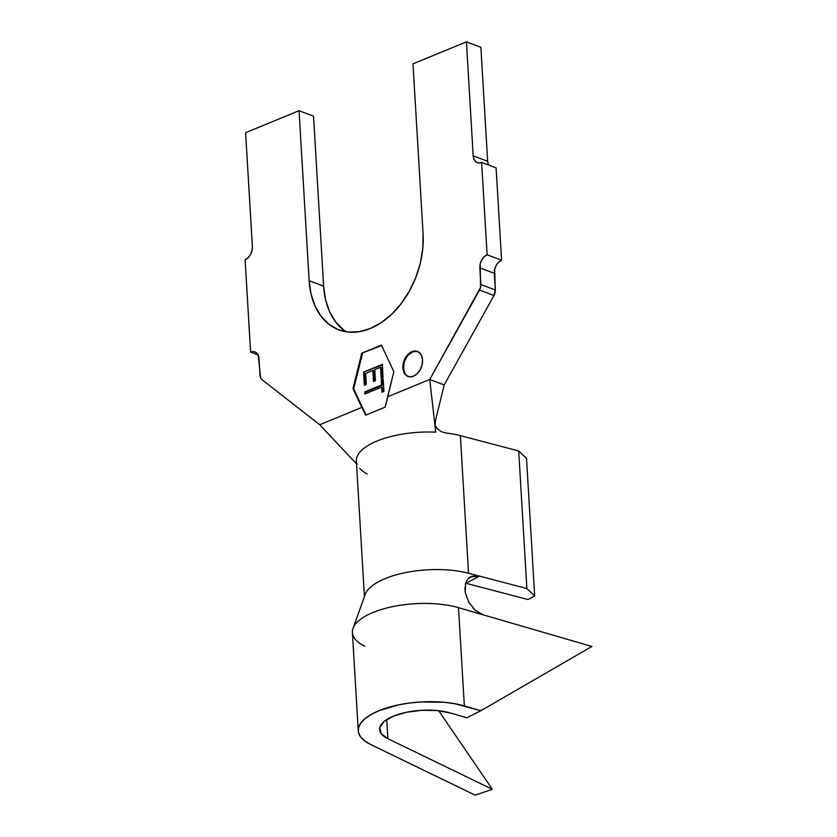<?xml version="1.0" encoding="UTF-8"?>
<svg xmlns="http://www.w3.org/2000/svg" width="837" height="837" viewBox="0 0 837 837"><rect width="100%" height="100%" fill="white"/><g stroke="black" fill="none" stroke-linecap="round" stroke-linejoin="round"><path stroke-width="1.26" d="M417.768 351.561A13.371 9.249 -69.4 0 0 407.912 355.547A13.371 9.249 -69.4 0 0 403.601 368.238L402.879 367.966A13.371 9.249 110.6 0 1 407.357 355.076A13.371 9.249 110.6 0 1 417.412 351.414A13.371 9.249 110.6 0 1 422.528 359.889L422.057 364.901L420.164 369.755L417.14 373.731L413.436 376.211L409.617 376.828L406.28 375.468L403.905 372.36L402.879 367.966L403.35 362.965L405.244 358.1L408.268 354.124L411.971 351.645L415.79 351.038L419.138 352.387L421.503 355.495L422.528 359.889A13.371 9.249 110.6 0 1 418.05 372.779A13.371 9.249 110.6 0 1 407.996 376.441A13.371 9.249 110.6 0 1 402.879 367.966L403.601 368.238A13.371 9.249 -69.4 0 0 408.362 376.566M365.12 594.688A64.177 25.1 -3.4 0 1 404.773 572.759A64.177 25.1 -3.4 0 1 468.542 573.23L460.371 435.658A64.177 25.1 176.6 0 0 445.797 432.97A64.177 25.1 -3.4 0 1 460.371 435.658L518.699 450.965L526.515 458.373L534.686 595.944L528.032 599.554L466.01 583.284L479.528 576.107L526.871 588.537L534.686 595.944L528.032 599.554L465.644 583.19M353.706 388.776L365.989 414.995L353.706 388.776L352.984 388.504L361.751 353.183L381.4 345.106L393.85 371.691L387.615 396.801L429.726 379.475L479.517 290.083L493.987 295.524A7.491 5.179 -69.4 0 0 495.305 290L480.836 284.559L479.852 267.85L494.311 273.291L495.305 290L480.836 284.559A7.491 5.179 110.6 0 1 479.517 290.083L493.987 295.524L444.196 384.915L429.726 379.475L480.574 287.363L480.218 263.843L481.735 259.962L484.163 256.781L487.124 254.793L481.631 162.43L496.1 167.86L501.583 260.234L487.124 254.793L481.631 162.43L478.586 162.912L475.908 161.834L474.014 159.344L473.187 155.828L466.418 41.85L480.888 47.291L487.657 161.269L473.187 155.828L466.418 41.85L412.986 63.832L423.083 233.826A77.548 53.62 110.6 0 1 397.115 308.591A77.548 53.62 110.6 0 1 338.828 329.851A77.548 53.62 110.6 0 1 309.146 280.709L299.05 110.714L245.618 132.696L252.387 246.685L252.01 250.692L250.504 254.574L248.076 257.754L245.115 259.742L250.598 352.105L258.099 354.93L250.598 352.105L253.653 351.624L256.331 352.701L258.225 355.191L260.61 377.864L261.939 379.611L319.713 424.736L361.835 407.41L352.984 388.504L353.706 388.776L362.473 353.455L353.706 388.776M381.62 345.576L361.751 353.183L381.62 345.576M364.367 385.313L363.582 372.099L382.321 364.388L383.105 377.602L381.18 378.397L380.521 367.286L374.756 369.651L375.415 380.762L373.49 381.557L372.831 370.446L365.633 373.407L366.292 384.518L364.367 385.313L366.292 384.518L365.633 373.407L372.831 370.446L373.49 381.557L375.415 380.762L374.756 369.651L380.521 367.286L381.18 378.397L383.105 377.602L382.321 364.388L363.582 372.099L382.352 364.942L363.582 372.099L364.367 385.313M364.765 391.915L381.567 384.999L381.264 379.893L383.189 379.109L383.921 391.413L381.996 392.208L381.693 387.102L364.89 394.018L364.765 391.915L364.89 394.018L381.693 387.102L381.996 392.208L383.921 391.413L383.189 379.109L381.264 379.893L381.567 384.999L382.3 385.271L381.996 380.165L381.264 379.893L383.22 379.663L381.996 380.165L382.3 385.271L364.765 391.915M356.531 463.813L319.713 424.736L261.939 379.611A7.491 5.179 110.6 0 1 260.035 375.405L259.041 358.696A10.693 7.397 110.6 0 0 254.95 351.927A10.693 7.397 110.6 0 0 250.598 352.105L245.115 259.742A10.693 7.397 110.6 0 0 252.387 246.685L245.618 132.696L299.05 110.714L313.519 116.155L299.05 110.714L309.146 280.709L323.616 286.149L309.146 280.709L311.071 294.153L315.11 306.185L321.105 316.334L328.826 324.212L337.991 329.527L348.223 332.059L359.157 331.714L370.352 328.512L381.379 322.569L391.831 314.116L401.289 303.475L409.398 291.067L415.843 277.361L420.373 262.87L422.821 248.181L423.083 233.826L412.986 63.832L466.418 41.85L480.888 47.291L487.657 161.269A10.693 7.397 -69.4 0 0 488.599 165.046M343.296 329.652L335.564 321.774L329.569 311.626L325.53 299.594L323.616 286.149L313.519 116.155L323.616 286.149A77.548 53.62 -69.4 0 0 346.351 331.818M357.158 464.483A64.177 25.1 -3.4 0 1 435.732 432.154L429.726 379.475L444.196 384.915L435.512 420.498L444.196 384.915L493.987 295.524L495.305 290L494.688 269.284L496.205 265.392L498.622 262.222L501.583 260.234L496.1 167.86L481.631 162.43A10.693 7.397 110.6 0 1 477.289 162.608A10.693 7.397 110.6 0 1 473.187 155.828L487.657 161.269L488.484 164.784M364.419 596.635L356.374 461.135A64.177 25.1 176.6 0 1 435.732 432.154L429.726 379.475L387.615 396.801L385.261 407.075L365.623 415.162L361.835 407.41L319.713 424.736L356.143 463.405M434.382 420.279L435.491 420.592M367.192 474.004A64.177 25.1 -3.4 0 1 359.69 468.396M445.797 432.97L441.256 431.662L437.28 428.837L434.769 424.788M526.515 458.373L518.699 450.965L526.871 588.537L534.686 595.944L526.515 458.373M364.796 646.237A64.177 25.1 -3.4 0 1 354.313 625.783A64.177 25.1 -3.4 0 1 458.509 607.672L483.022 614.797L475.175 610.246L468.741 602.18L465.226 592.544L465.508 583.63C466.837 580.02 468.563 577.76 470.687 576.86L479.528 576.107L526.871 588.537L518.699 450.965L460.371 435.658L468.542 573.23L479.528 576.107L468.542 573.23A64.177 25.1 176.6 0 0 366.313 592.136M435.512 420.498L435.146 425.604M501.583 260.234A10.693 7.397 -69.4 0 0 494.311 273.291L479.852 267.85A10.693 7.397 110.6 0 1 487.124 254.793L501.583 260.234M416.512 351.31L412.693 351.917L408.99 354.396M404.072 363.237L403.601 368.238L404.637 372.632M361.835 407.41L352.984 388.504L361.751 353.183L381.4 345.106L393.85 371.691L385.261 407.075L365.623 415.162L361.835 407.41M381.871 378.104L381.243 367.558L380.521 367.286L381.243 367.558L381.871 378.104M374.181 381.274L373.553 370.718L372.831 370.446L373.553 370.718L374.181 381.274M365.058 385.02L364.304 372.371L365.058 385.02M382.687 391.925L382.425 387.374L381.693 387.102L382.425 387.374L382.687 391.925M365.581 393.735L365.487 392.187L382.3 385.271L365.487 392.187L365.581 393.735M467.946 579.058L471.932 576.295L477.027 575.668M358.246 730.837A64.177 25.1 -3.4 0 0 370.634 744.491L475.144 795.15L492.365 789.333L387.866 738.673L386.725 719.548L387.866 738.673L381.117 733.536L379.789 727.541L384.068 721.484L393.38 716.148L406.5 712.256L421.702 710.299L436.987 710.55L450.337 712.967L466.837 717.759L480.846 710.728L454.878 703.739L444.321 702.306L421.398 701.929L409.785 702.996L398.6 704.859L378.91 710.707L371.084 714.505L364.953 718.711L360.716 723.189L358.529 727.803L358.466 732.385L360.517 736.79L364.618 740.871L370.634 744.491L475.144 795.15L492.365 789.333L438.693 710.718L492.365 789.333L387.866 738.673A42.781 16.74 -3.4 0 1 379.6 729.561A42.781 16.74 -3.4 0 1 404.145 712.768A42.781 16.74 -3.4 0 1 450.337 712.967L466.837 717.759L480.846 710.728L591.885 646.457L483.022 614.797L591.885 646.457L480.846 710.728L464.347 705.936L458.509 607.672A64.177 25.1 176.6 0 0 389.226 607.38A64.177 25.1 176.6 0 0 352.408 632.573L358.246 730.837A64.177 25.1 -3.4 0 1 395.064 705.643A64.177 25.1 -3.4 0 1 464.347 705.936L458.509 607.672L481.735 614.368M479.528 576.107L466.01 583.284M475.175 610.246L473.25 608.384M469.599 603.613L468.354 601.479M465.226 592.544L464.87 587.856M408.718 376.713L407.996 376.441M418.134 351.686L417.412 351.414M365.162 594.542L353.047 628.399"/></g></svg>
